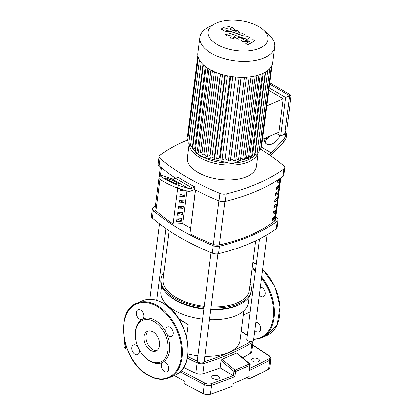<?xml version="1.0" encoding="UTF-8"?>
<svg xmlns="http://www.w3.org/2000/svg" width="415" height="415" viewBox="0 0 415 415"><rect width="100%" height="100%" fill="white"/><g stroke="black" fill="none" stroke-linecap="round" stroke-linejoin="round"><path stroke-width="0.62" d="M181.703 194.023A164.688 82.59 7.3 0 0 180.074 194.728M158.888 178.429L154.977 208.973A5.805 2.91 7.3 0 0 155.89 210.841A188.628 94.599 7.3 0 0 173.143 223.996M276.987 183.259L277.308 180.769A166.14 83.322 7.3 0 0 279.591 179.057L279.274 181.547A166.14 83.322 -172.7 0 1 276.987 183.259M277.189 181.703A164.688 82.59 7.3 0 0 278.206 180.919L279.274 181.547M278.206 180.919L278.32 180.022M276.188 189.484L276.509 186.994A166.14 83.322 7.3 0 0 278.797 185.282L278.475 187.772A166.14 83.322 -172.7 0 1 276.188 189.484M276.39 187.928A164.688 82.59 7.3 0 0 277.407 187.144L278.475 187.772M277.407 187.144L277.521 186.252M275.394 195.709L275.71 193.219A166.14 83.322 7.3 0 0 277.998 191.507L277.677 193.997A166.14 83.322 -172.7 0 1 275.394 195.709M275.591 194.153A164.688 82.59 7.3 0 0 276.608 193.374L277.677 193.997M276.608 193.374L276.722 192.477M274.595 201.934L274.912 199.444A166.14 83.322 7.3 0 0 277.199 197.732L276.883 200.222A166.14 83.322 -172.7 0 1 274.595 201.934M274.792 200.378A164.688 82.59 7.3 0 0 275.809 199.599L276.883 200.222M275.809 199.599L275.928 198.702M273.796 208.159L274.118 205.669A166.14 83.322 7.3 0 0 276.4 203.957L276.084 206.447A166.14 83.322 -172.7 0 1 273.796 208.159M273.999 206.603A164.688 82.59 7.3 0 0 275.015 205.824L276.084 206.447M275.015 205.824L275.129 204.927M272.997 214.389L273.319 211.899A166.14 83.322 7.3 0 0 275.607 210.182L275.285 212.672A166.14 83.322 -172.7 0 1 272.997 214.389M273.2 212.828A164.688 82.59 7.3 0 0 274.216 212.049L275.285 212.672M274.216 212.049L274.331 211.152M272.204 220.614L272.52 218.124A166.14 83.322 7.3 0 0 274.808 216.412L274.486 218.902A166.14 83.322 -172.7 0 1 272.204 220.614M272.401 219.058A164.688 82.59 7.3 0 0 273.418 218.274L274.486 218.902M273.418 218.274L273.532 217.377M195.507 189.982L189.899 233.785A188.628 94.599 7.3 0 0 213.367 244.383A5.805 2.91 7.3 0 0 219.379 244.917A166.14 83.322 7.3 0 0 274.652 221.013A5.805 2.91 7.3 0 0 275.41 219.815L280.763 177.999M273.371 218.311A4.352 2.184 7.3 0 0 273.283 218.228A187.175 93.873 7.3 0 0 272.873 217.87M212.957 378.532A3.917 1.966 -172.7 0 1 211.769 376.867A3.917 1.966 -172.7 0 1 214.244 375.388A3.917 1.966 -172.7 0 1 218.352 376.198A3.917 1.966 -172.7 0 1 219.54 377.863A3.917 1.966 -172.7 0 1 217.066 379.341A3.917 1.966 -172.7 0 1 212.957 378.532M252.937 361.237A3.917 1.966 -172.7 0 1 251.749 359.577A3.917 1.966 -172.7 0 1 254.229 358.093A3.917 1.966 -172.7 0 1 258.338 358.902A3.917 1.966 -172.7 0 1 259.52 360.568A3.917 1.966 -172.7 0 1 257.046 362.051A3.917 1.966 -172.7 0 1 252.937 361.237M250.255 364.925A1.162 1.162 0 0 0 249.856 363.893L249.856 363.893A1.162 0.524 130.1 0 0 249.389 363.893A1.162 0.778 65.1 0 1 249.96 365.257A1.162 0.581 7.3 0 0 250.255 364.925L249.296 370.424A425.733 213.507 7.3 0 0 269.719 360.158L268.572 369.122A425.733 213.507 -172.7 0 1 248.907 379.035L249.223 376.545A425.733 213.507 7.3 0 1 233.23 383.465L232.914 385.955A425.733 213.507 -172.7 0 1 210.472 394.25L211.619 385.286A425.733 213.507 7.3 0 0 234.864 376.664L220.189 367.825A265.89 133.35 -172.7 0 1 202.759 373.884A5.805 2.91 -172.7 0 1 195.74 373.282A265.89 133.35 -172.7 0 1 183.7 367.358M234.864 376.664L235.523 371.498A1.162 0.752 -111.9 0 0 234.994 370.118A1.162 0.524 130.1 0 0 233.915 371.352A1.162 0.581 7.3 0 0 235.523 371.498L249.96 365.257L249.296 370.424M220.189 367.825L221.117 360.583L222.082 359.25L236.472 353.025L236.955 353.035L249.856 363.893M202.759 373.884L204.097 363.421A265.89 133.35 7.3 0 0 252.04 342.686A5.805 2.91 7.3 0 0 253.15 341.244L251.812 351.707A5.805 2.91 -172.7 0 1 250.702 353.149A265.89 133.35 -172.7 0 1 242.521 357.72M268.572 369.122A5.805 2.91 7.3 0 0 269.797 367.617L270.943 358.653A5.805 2.91 7.3 0 1 269.719 360.158A1.162 0.83 -118.8 0 0 268.941 358.716A424.571 212.926 -172.7 0 1 249.814 368.375M248.907 379.035L246.655 377.723M174.357 375.585A653.578 327.777 7.3 0 0 184.312 381.074L183.995 383.564A653.578 327.777 -172.7 0 0 203.091 393.586A5.805 2.91 7.3 0 0 210.472 394.25M127.41 349.586A653.578 327.777 -172.7 0 1 125.522 348.32L125.906 345.327M124.739 341.031L124.09 346.058A5.805 2.91 7.3 0 0 125.522 348.32M249.062 297.145L248.352 302.675A44.109 22.12 -172.7 0 1 209.502 319.654M202.551 319.109A44.109 22.12 -172.7 0 1 174.212 310.213A44.109 22.12 -172.7 0 1 160.849 291.465L161.554 285.935M250.229 283.461A45.562 22.851 -172.7 0 1 251.386 290.407L251.225 291.652A45.562 22.851 -172.7 0 1 241.177 303.718L239.896 304.397A44.109 22.12 -172.7 0 1 210.779 309.694M203.827 309.144A44.109 22.12 -172.7 0 1 175.488 300.252A44.109 22.12 -172.7 0 1 168.594 295.262L167.53 294.287A45.562 22.851 -172.7 0 1 160.844 280.073L161.004 278.828A45.562 22.851 -172.7 0 1 163.878 272.396M241.177 303.718A45.562 22.851 -172.7 0 1 210.846 309.18M203.895 308.625A45.562 22.851 -172.7 0 1 174.648 299.438A45.562 22.851 -172.7 0 1 167.53 294.287M251.386 290.407A45.562 22.851 -172.7 0 1 211.002 307.935M204.056 307.38A45.562 22.851 -172.7 0 1 174.808 298.193A45.562 22.851 -172.7 0 1 161.004 278.828M178.481 318.336L188.14 324.577L186.563 336.876M243.802 310.778L239.984 340.585A40.629 20.377 -172.7 0 1 204.813 356.246M197.862 355.728A40.629 20.377 -172.7 0 1 187.938 353.912M188.14 324.577L179.104 319.301M255.692 240.799L249.374 290.152A43.528 21.829 -172.7 0 1 211.136 306.913M204.185 306.369A43.528 21.829 -172.7 0 1 176.209 297.586A43.528 21.829 -172.7 0 1 163.017 279.088L169.211 230.761M259.562 238.9L246.702 339.294A3.481 1.748 7.3 0 0 248.761 341.213A3.481 1.748 7.3 0 0 252.652 341.192A3.481 1.748 7.3 0 0 253.607 340.181L267.115 234.745M272.733 217.968A6.967 3.491 -172.7 0 1 272.728 218.347A6.967 3.491 -172.7 0 1 272.536 218.954M211.064 252.642L197.224 360.692A3.481 1.748 7.3 0 0 198.277 362.171A3.481 1.748 7.3 0 0 201.929 362.892A3.481 1.748 7.3 0 0 204.133 361.579L217.937 253.819M258.244 152.191A34.824 17.466 -172.7 0 1 235.762 164.786A34.824 17.466 -172.7 0 1 199.817 157.529A34.824 17.466 -172.7 0 1 189.193 143.766M258.27 152.191L256.434 166.524A34.824 17.466 -172.7 0 1 234.423 179.674A34.824 17.466 -172.7 0 1 197.903 172.474A34.824 17.466 -172.7 0 1 187.352 157.674L189.136 143.74M187.684 139.938A197.514 99.055 7.3 0 0 159.884 155.21A5.805 2.91 -172.7 0 0 159.038 156.476L158.084 163.946A5.805 2.91 7.3 0 0 159.049 165.86L160.008 158.39A5.805 2.91 -172.7 0 1 159.038 156.476M194.5 189.453L194.822 186.958A197.514 99.055 -172.7 0 1 178.185 177.252L175.633 178.357L192.264 188.062A11.61 6.484 -59.7 0 1 188.436 188.462L178.678 185.381L177.407 187.969L187.585 191.18A11.61 6.484 120.3 0 0 191.408 190.786L194.5 189.453A197.514 99.055 -172.7 0 0 219.027 200.865A5.805 2.91 7.3 0 0 225.272 201.4L226.227 193.924A5.805 2.91 -172.7 0 1 219.986 193.39L219.027 200.865M160.008 158.39A197.514 99.055 7.3 0 0 219.986 193.39M175.701 178.326A197.514 99.055 -172.7 0 1 159.049 165.86M282.942 176.458A5.805 2.91 7.3 0 0 283.787 175.187L284.742 167.717A5.805 2.91 -172.7 0 1 283.896 168.988L282.942 176.458A197.514 99.055 -172.7 0 1 225.272 201.4M260.693 149.244A197.514 99.055 7.3 0 1 283.777 165.803A5.805 2.91 -172.7 0 1 284.742 167.717M276.24 228.753A5.805 2.91 7.3 0 0 277.085 227.482L278.045 220.012A5.805 2.91 -172.7 0 1 277.199 221.283L276.24 228.753A197.514 99.055 -172.7 0 1 218.57 253.695L219.53 246.225A197.514 99.055 7.3 0 0 277.199 221.283M275.768 216.998A197.514 99.055 7.3 0 1 277.075 218.103A5.805 2.91 -172.7 0 1 278.045 220.012M155.36 205.959A197.514 99.055 7.3 0 0 153.187 207.505A5.805 2.91 -172.7 0 0 152.341 208.771L151.382 216.241A5.805 2.91 7.3 0 0 152.352 218.155L153.306 210.685A5.805 2.91 -172.7 0 1 152.341 208.771M153.306 210.685A197.514 99.055 7.3 0 0 213.284 245.69L212.33 253.16A5.805 2.91 7.3 0 0 218.57 253.695M219.53 246.225A5.805 2.91 -172.7 0 1 213.284 245.69M189.899 233.785L195.387 189.914M190.485 228.172L182.725 223.644L173.128 224.136L177.745 188.073M212.33 253.16A197.514 99.055 -172.7 0 1 152.352 218.155M226.227 193.924A197.514 99.055 7.3 0 0 283.896 168.988M184.353 190.163L180.634 190.35L180.8 189.038M184.634 196.331L179.835 196.58L180.151 194.085L184.955 193.841L184.634 196.331L181.635 194.578L181.708 194.007M180.001 195.289L181.635 194.578M183.835 202.556L179.036 202.805L179.358 200.315L184.156 200.066L183.835 202.556L180.836 200.808L180.909 200.232M179.202 201.514L180.836 200.808M183.041 208.781L178.237 209.03L178.559 206.54L183.357 206.291L183.041 208.781L180.037 207.033L180.11 206.457M178.403 207.739L180.037 207.033M182.242 215.012L177.444 215.255L177.76 212.765L182.559 212.516L182.242 215.012L179.239 213.258L179.316 212.688M177.61 213.964L179.239 213.258M181.443 221.237L176.645 221.48L176.961 218.99L181.765 218.747L181.443 221.237L178.445 219.483L178.517 218.913M176.811 220.189L178.445 219.483M182.725 223.644L186.911 190.967M194.822 186.958L192.264 188.062M178.678 185.381A11.61 1.209 26.2 0 1 166.799 180.053A11.61 1.209 26.2 0 1 159.951 175.395A11.61 1.209 26.2 0 1 162.047 175.669L171.805 178.751A11.61 6.484 120.3 0 0 175.633 178.357M174.523 182.953L177.994 184.047A5.805 0.602 26.2 0 0 179.041 184.187A5.805 0.602 26.2 0 0 175.618 181.858A5.805 0.602 26.2 0 0 169.673 179.192L166.208 178.097A5.805 0.602 26.2 0 0 165.16 177.957A5.805 0.602 26.2 0 0 168.578 180.286A5.805 0.602 26.2 0 0 174.523 182.953M177.407 187.969A11.61 1.209 -153.8 0 1 165.523 182.642A11.61 1.209 -153.8 0 1 158.675 177.983L159.951 175.395M268.972 154.577A11.61 6.484 120.3 0 0 271.042 152.736L282.781 140.358L283.502 142.08L271.26 154.992A11.61 6.484 -59.7 0 1 270.575 155.677M279.964 135.581A5.805 4.441 157.2 0 1 278.621 137.93L274.45 142.329A5.805 4.441 157.2 0 1 264.936 142.148A5.805 4.441 157.2 0 1 265.725 137.956M269.651 136.255L266.855 139.201A5.805 4.441 -22.8 0 0 265.418 142.962M285.074 130.798A11.61 8.876 157.2 0 1 285.167 131.016A11.61 8.876 157.2 0 1 282.781 140.358M283.502 142.08A11.61 8.876 -22.8 0 0 285.894 132.738L285.167 131.016M263.603 30.015L269.153 35.093A37.724 18.919 -172.7 0 1 274.689 46.859L272.66 62.696A37.724 18.919 -172.7 0 1 262.27 73.678A37.724 18.919 -172.7 0 1 220.121 73.88A37.724 18.919 -172.7 0 1 197.82 53.11L199.848 37.272A37.724 18.919 -172.7 0 1 208.169 27.281L214.82 23.764A30.181 15.137 -172.7 0 1 216.474 22.97A30.181 15.137 -172.7 0 1 263.603 30.015A30.181 15.137 -172.7 0 1 259.723 48.207A30.181 15.137 -172.7 0 1 218.223 45.1A30.181 15.137 -172.7 0 1 214.82 23.764M274.689 46.859A37.724 18.919 -172.7 0 1 264.298 57.841A37.724 18.919 -172.7 0 1 222.15 58.043A37.724 18.919 -172.7 0 1 199.848 37.272M284.633 134.242L280.633 135.97L285.562 97.52L289.561 95.792L284.633 134.242M289.525 96.047L291.159 95.341L286.869 128.806L285.24 129.516M262.534 139.331L278.875 132.266L283.16 98.796L266.824 105.867M268.801 90.418L283.16 98.796M269.771 82.855L291.159 95.341M285.562 97.52L269.117 87.923M276.24 133.407L280.633 135.97M289.561 95.792L269.605 84.146M244.425 77.237L233.764 160.46L230.766 158.712L241.203 77.268M229.993 76.251L219.556 157.752L216.672 158.997A1.162 0.581 -172.7 0 1 215.375 159.007A1.162 0.581 -172.7 0 1 214.69 158.364L225.329 75.317M224.889 75.214L214.456 156.663L211.909 157.762A1.162 0.581 -172.7 0 1 210.613 157.767A1.162 0.581 -172.7 0 1 209.928 157.129L220.573 74.02M220.375 73.958L209.954 155.314L207.64 156.315A1.162 0.581 -172.7 0 1 206.343 156.32A1.162 0.581 -172.7 0 1 205.658 155.682L216.308 72.526M188.068 136.96L187.819 136.815A1.162 0.581 -172.7 0 1 187.466 136.322L197.815 55.527M202.064 152.134L200.362 152.87A1.162 0.581 7.3 0 1 199.065 152.876A1.162 0.581 7.3 0 1 198.38 152.238L209.041 69.02M235.632 76.977L225.174 158.618L222.041 159.972A1.162 0.581 -172.7 0 1 220.744 159.977A1.162 0.581 -172.7 0 1 220.059 159.339L230.688 76.365M205.902 153.768L203.801 154.681A1.162 0.581 -172.7 0 1 202.504 154.686A1.162 0.581 -172.7 0 1 201.82 154.048L212.537 70.374M205.996 67.022L195.33 150.261A1.162 0.581 7.3 0 0 196.015 150.899A1.162 0.581 7.3 0 0 197.312 150.894L198.624 150.329M203.345 64.87L192.685 148.108A1.162 0.581 7.3 0 0 193.369 148.746A1.162 0.581 7.3 0 0 194.666 148.741L195.574 148.347M201.125 62.551L190.464 145.774A1.162 0.581 7.3 0 0 191.154 146.412A1.162 0.581 7.3 0 0 192.451 146.407L192.928 146.199M198.246 57.483L187.622 140.41A1.162 0.581 7.3 0 0 189.007 141.152M199.392 60.066L188.742 143.222A1.162 0.581 7.3 0 0 189.416 143.86A1.162 0.581 7.3 0 0 190.708 143.86M272.053 65.036L261.575 146.832A1.162 0.581 -172.7 0 1 260.947 147.258M271.28 66.592L260.667 149.473A1.162 0.581 -172.7 0 1 259.365 149.893M269.776 68.615L259.126 151.745A1.162 0.581 -172.7 0 1 258.462 152.17A1.162 0.581 -172.7 0 1 257.295 152.004M267.794 70.042L257.077 153.716A1.162 0.581 -172.7 0 1 256.34 154.152A1.162 0.581 -172.7 0 1 255.126 153.913L254.794 153.721M265.294 71.754L254.577 155.423A1.162 0.581 -172.7 0 1 253.84 155.864A1.162 0.581 -172.7 0 1 252.626 155.625L251.879 155.189M248.559 156.419L249.711 157.093A1.162 0.581 7.3 0 0 250.925 157.332A1.162 0.581 7.3 0 0 251.661 156.891L262.322 73.652M225.174 158.618L228.437 160.517A1.162 0.581 7.3 0 0 229.651 160.761A1.162 0.581 7.3 0 0 230.387 160.32L241.027 77.263M233.764 160.46A1.162 0.581 7.3 0 0 234.983 160.698A1.162 0.581 7.3 0 0 235.715 160.263L246.365 77.143M235.933 158.556L238.464 160.034A1.162 0.581 7.3 0 0 239.678 160.273A1.162 0.581 7.3 0 0 240.415 159.837L251.07 76.671M240.633 158.131L242.651 159.308A1.162 0.581 7.3 0 0 243.87 159.547A1.162 0.581 7.3 0 0 244.601 159.111L255.261 75.909M244.819 157.404L246.386 158.323A1.162 0.581 7.3 0 0 247.605 158.561A1.162 0.581 7.3 0 0 248.341 158.12L259.002 74.897M224.811 29.19L225.366 29.88L226.766 30.331L229.604 29.999L231.492 29.097L230.953 28.417L229.537 27.955L226.678 28.293L224.811 29.206M234.542 29.678L233.137 27.847L229.324 26.633L224.582 27.068L221.76 28.609L223.182 30.451L226.979 31.659L231.705 31.224L234.563 29.579L234.434 30.591M221.76 28.609L221.615 29.714M235.891 31.286L235.756 31.95L225.387 34.663L227.487 35.887L238.008 33.133L239.362 32.188L238.335 30.975L237.136 30.274L235.082 30.814L236.244 31.659M233.292 36.961L230.792 36.743L230.304 37.262L230.839 38.019L233.339 38.232L233.832 37.713L233.292 36.961M237.847 37.184L237.977 36.52L244.777 34.725L242.676 33.501L235.72 35.337L234.376 36.281L235.409 37.5L238.2 39.124L245.307 38.185L241.022 40.769L242.661 41.728L250.39 41.152L245.732 43.518L247.9 44.784L255.111 40.763L253.275 39.69L245.405 40.26L249.752 37.635L247.916 36.567L238.501 37.563L237.494 36.805M148.513 330.874A10.795 7.133 -113.4 0 0 146.013 335.719A10.795 7.133 -113.4 0 0 149.021 346.229A10.795 7.133 -113.4 0 0 156.984 350.457M144.015 336.586A10.795 7.133 -113.4 0 0 147.517 347.718A10.795 7.133 -113.4 0 0 156.035 351.007A10.795 7.133 -113.4 0 0 159.485 345.612A10.795 7.133 -113.4 0 0 155.983 334.474A10.795 7.133 -113.4 0 0 147.465 331.191A10.795 7.133 -113.4 0 0 144.015 336.586M144.124 356.386A23.795 15.723 -113.4 0 0 144.321 356.604A23.795 15.723 -113.4 0 0 162.753 362.228A23.795 15.723 -113.4 0 0 162.758 362.228A5.224 3.45 -113.4 0 0 161.321 366.642A5.224 3.45 -113.4 0 0 164.423 371.425A5.224 3.45 -113.4 0 0 167.069 371.736A5.224 3.45 -113.4 0 0 168.698 367.379A5.224 3.45 -113.4 0 0 165.569 362.461A5.224 3.45 -113.4 0 0 162.924 362.145A5.224 3.45 -113.4 0 0 162.758 362.228A5.224 3.45 -113.4 0 0 162.753 362.228A23.795 15.723 -113.4 0 0 169.6 350.701A23.795 15.723 -113.4 0 0 166.457 333.349L166.457 333.349A23.795 15.723 -113.4 0 0 142.345 319.275A23.795 15.723 -113.4 0 0 135.503 330.802A23.795 15.723 -113.4 0 0 135.363 335.891L135.404 336.472A22.633 14.956 -113.4 0 0 143.922 356.179A22.633 14.956 -113.4 0 0 167.966 350.561A22.633 14.956 -113.4 0 0 154.24 321.672A22.633 14.956 -113.4 0 0 135.534 331.632A22.633 14.956 -113.4 0 0 135.404 336.472M166.457 333.349L166.457 333.349A5.224 3.45 -113.4 0 0 171.582 336.518A5.224 3.45 -113.4 0 0 173.252 333.909A5.224 3.45 -113.4 0 0 171.556 328.519A5.224 3.45 -113.4 0 0 167.432 326.927A5.224 3.45 -113.4 0 0 165.767 329.541A5.224 3.45 -113.4 0 0 166.457 333.349L166.457 333.349M142.345 319.275A5.224 3.45 -113.4 0 0 143.782 314.866A5.224 3.45 -113.4 0 0 140.68 310.083A5.224 3.45 -113.4 0 0 138.029 309.766A5.224 3.45 -113.4 0 0 136.405 314.129A5.224 3.45 -113.4 0 0 139.528 319.047A5.224 3.45 -113.4 0 0 142.179 319.358A5.224 3.45 -113.4 0 0 142.345 319.275M138.071 347.153A5.224 3.45 -113.4 0 0 133.521 344.984A5.224 3.45 -113.4 0 0 131.851 347.599A5.224 3.45 -113.4 0 0 133.542 352.983A5.224 3.45 -113.4 0 0 137.666 354.576A5.224 3.45 -113.4 0 0 139.336 351.967A5.224 3.45 -113.4 0 0 139.056 349.217M255.915 322.185A5.224 3.45 66.6 0 1 257.533 322.688A5.224 3.45 66.6 0 1 260.656 327.606A5.224 3.45 66.6 0 1 259.033 331.964A5.224 3.45 66.6 0 1 256.382 331.652A5.224 3.45 66.6 0 1 254.872 330.33M260.423 286.967A5.224 3.45 66.6 0 1 265.211 294.136A5.224 3.45 66.6 0 1 263.541 296.746A5.224 3.45 66.6 0 1 259.38 295.112M155.89 210.841L159.931 179.301M160.444 175.286L161.399 167.821M278.164 180.141L278.045 181.044M277.365 186.366L277.251 187.269M276.566 192.591L276.452 193.494M275.768 198.816L275.653 199.719M274.974 205.041L274.855 205.944M274.175 211.271L274.061 212.174M273.376 217.496L273.283 218.228M218.949 200.829L213.367 244.383M280.104 178.455L274.652 221.013M219.379 244.917L224.946 201.467M233.355 375.508A424.571 212.926 -172.7 0 1 211.002 383.771A4.643 2.329 -172.7 0 1 205.093 383.242A652.422 327.196 -172.7 0 1 181.272 370.637M236.472 353.025L249.389 363.893L234.994 370.118L222.082 359.25M221.117 360.583L233.915 371.352L233.38 375.518M251.563 341.478A1.162 0.846 -120.7 0 1 252.04 342.686L250.702 353.149M187.295 358.052A265.89 133.35 7.3 0 0 197.078 362.824A1.162 0.545 -64.9 0 1 197.613 361.657M197.275 361.128A264.734 132.764 -172.7 0 1 187.606 356.392M195.74 373.282L197.078 362.824A5.805 2.91 7.3 0 0 204.097 363.421A1.162 0.674 -107.2 0 0 203.791 362.202M250.785 341.524A264.734 132.764 -172.7 0 1 204.102 361.714M241.151 331.466A264.734 132.764 -172.7 0 1 247.179 335.564M211.002 383.771A1.162 0.7 71.4 0 1 211.619 385.286A5.805 2.91 7.3 0 1 204.237 384.622L203.091 393.586M205.093 383.242A1.162 0.581 116.9 0 0 204.237 384.622A653.578 327.777 7.3 0 1 180.1 371.845M252.683 344.927L269.299 355.733A1.162 0.711 123.9 0 0 268.78 355.702A4.643 2.329 -172.7 0 1 268.941 358.716M252.647 345.202A652.422 327.196 -172.7 0 1 268.78 355.702M166.208 178.097L165.907 178.704M169.673 179.192L169.019 180.52M171.805 178.751L188.436 188.462M266.238 137.733L266.855 139.201M261.388 147.097L271.042 152.736M254.11 155.812A33.371 16.735 -172.7 0 1 247.874 159.863A33.371 16.735 -172.7 0 1 200.974 155.853A33.371 16.735 -172.7 0 1 191.595 146.505M255.541 154.084A33.371 16.735 -172.7 0 1 254.592 155.298M198.064 56.839L187.819 136.815M210.965 70.094L200.362 152.87M232.716 76.656L222.041 159.972M227.337 75.758L216.672 158.997M222.565 74.607L211.909 157.762M218.28 73.263L207.64 156.315M214.425 71.748L203.801 154.681M207.894 68.314L197.312 150.894M205.207 66.436L194.666 148.741M202.94 64.491L192.451 146.407M265.621 71.961L255.126 153.913M263.177 73.268L252.626 155.625M260.293 74.456L249.711 157.093M239.107 77.206L228.437 160.517M249.109 76.915L238.464 160.034M253.28 76.313L242.651 159.308M256.999 75.483L246.386 158.323M187.658 355.147A40.629 26.845 -113.4 0 0 163.012 303.292A40.629 26.845 -113.4 0 0 142.423 300.87L136.82 303.287A40.629 26.845 -113.4 0 1 157.415 305.715A40.629 26.845 -113.4 0 1 182.061 357.569A40.629 26.845 -113.4 0 1 169.076 377.868L174.674 375.451A40.629 26.845 -113.4 0 0 187.658 355.147M171.769 376.415A40.629 26.845 -113.4 0 0 174.674 375.451C197.421 367.617 189.069 316.598 163.24 303.292C155.796 299.049 148.855 298.24 142.423 300.87M181.241 357.497A40.048 26.461 -113.4 0 0 156.953 306.384A40.048 26.461 -113.4 0 0 123.857 324.006A40.048 26.461 -113.4 0 0 148.15 375.119A40.048 26.461 -113.4 0 0 181.241 357.497M262.7 269.211L274.73 286.314L280.026 306.768L277.09 324.909L266.638 335.678L261.04 338.101A40.629 26.845 -113.4 0 0 274.019 317.797A40.629 26.845 -113.4 0 0 261.709 276.95M266.638 335.678A40.629 26.845 -113.4 0 0 279.617 315.374A40.629 26.845 -113.4 0 0 262.674 269.413M256.304 264.339A40.629 26.845 -113.4 0 0 254.976 263.525A40.629 26.845 -113.4 0 0 252.927 262.42M255.526 270.409A40.629 26.845 -113.4 0 0 252.237 267.794M253.736 339.2A40.048 26.461 -113.4 0 0 273.205 317.724A40.048 26.461 -113.4 0 0 261.564 278.097M255.401 271.389A40.048 26.461 -113.4 0 0 252.118 268.718M159.038 177.241L160.356 166.96M253.171 340.886L253.15 341.244M247.216 335.263L241.188 331.18M269.299 355.733L270.943 358.653M243.273 314.923L250.209 311.924M163.209 300.455L162.872 303.08M272.66 218.861L272.728 218.347M165.876 228.504L156.668 300.387M159.448 223.856L149.779 299.35M255.645 154.11L232.296 163.702L201.244 156.673L196.378 153.213L191.45 146.485M239.232 33.195L239.362 32.188M233.702 38.725L233.832 37.713M230.175 38.273L230.304 37.262M234.247 37.288L234.376 36.281M136.82 303.287C114.078 311.12 122.43 362.139 148.254 375.445C155.703 379.689 162.644 380.498 169.076 377.868M143.922 356.179L144.321 356.604M252.937 262.311L256.32 264.199M253.679 339.615L261.04 338.101"/></g></svg>
